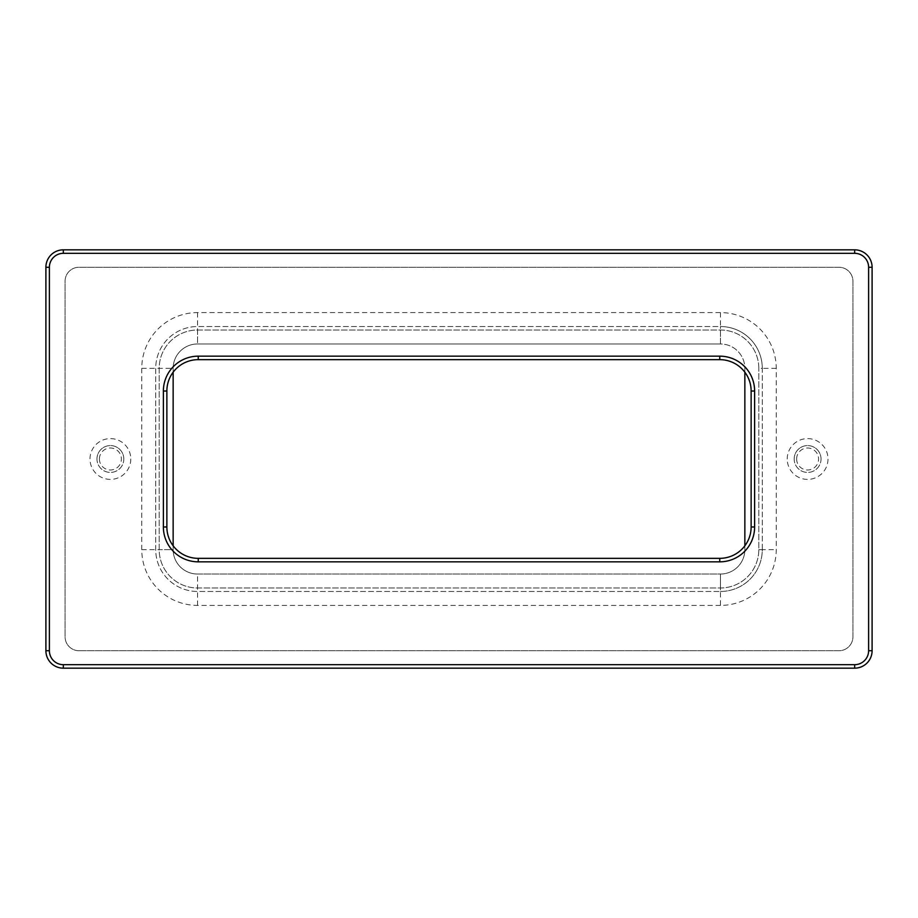 <?xml version="1.0" encoding="UTF-8"?>
<svg xmlns="http://www.w3.org/2000/svg" width="918" height="918" viewBox="0 0 918 918"><rect width="100%" height="100%" fill="white"/><g stroke="black" fill="none" stroke-linecap="round" stroke-linejoin="round"><path stroke-width="0.69" stroke-dasharray="4.59 3.44" d="M123.815 459A13.426 13.426 0 0 0 110.389 445.574A13.426 13.426 0 0 0 96.975 459A13.426 13.426 0 0 0 110.389 472.426A13.426 13.426 0 0 0 123.815 459M79.017 650.736L838.983 650.736A13.942 13.942 0 0 0 852.925 636.794L852.925 281.206A13.942 13.942 0 0 0 838.983 267.264L79.017 267.264A13.942 13.942 0 0 0 65.075 281.206L65.075 636.794A13.942 13.942 0 0 0 79.017 650.736L838.983 650.736A13.942 13.942 0 0 0 852.925 636.794L852.925 281.206A13.942 13.942 0 0 0 838.983 267.264L79.017 267.264A13.942 13.942 0 0 0 65.075 281.206L65.075 636.794A13.942 13.942 0 0 0 79.017 650.736M96.975 459A13.426 13.426 0 0 1 117.102 447.376A13.426 13.426 0 0 1 117.102 470.624A13.426 13.426 0 0 1 96.975 459M821.025 459A13.426 13.426 0 0 0 807.61 445.574A13.426 13.426 0 0 0 794.185 459A13.426 13.426 0 0 0 807.61 472.426A13.426 13.426 0 0 0 821.025 459M794.185 459A13.426 13.426 0 0 1 814.323 447.376A13.426 13.426 0 0 1 814.323 470.624A13.426 13.426 0 0 1 794.185 459M720.458 605.41L197.542 605.41A55.78 55.78 0 0 1 141.762 549.641L141.762 368.359A55.78 55.78 0 0 1 197.542 312.59L720.458 312.59A55.78 55.78 0 0 1 776.238 368.359L776.238 549.641A55.78 55.78 0 0 1 720.458 605.41L720.458 591.467A41.838 41.838 0 0 0 762.284 549.641L762.284 368.359A41.838 41.838 0 0 0 720.458 326.533L197.542 326.533A41.838 41.838 0 0 0 155.716 368.359L155.716 549.641A41.838 41.838 0 0 0 197.542 591.467L720.458 591.467L197.542 591.467A41.838 41.838 0 0 1 155.716 549.641L155.716 368.359A41.838 41.838 0 0 1 197.542 326.533L720.458 326.533A41.838 41.838 0 0 1 762.284 368.359L762.284 549.641A41.838 41.838 0 0 1 720.458 591.467L720.458 574.037A24.407 24.407 0 0 0 744.854 549.641L744.854 368.359A24.407 24.407 0 0 0 720.458 343.963L720.458 326.533A41.838 41.838 0 0 1 762.284 368.359L758.807 368.359A38.349 38.349 0 0 0 720.458 330.01L197.542 330.01A38.349 38.349 0 0 0 159.193 368.359L159.193 549.641A38.349 38.349 0 0 0 197.542 587.99L720.458 587.99A38.349 38.349 0 0 0 758.807 549.641L758.807 368.359L758.807 549.641A38.349 38.349 0 0 1 720.458 587.99L197.542 587.99A38.349 38.349 0 0 1 159.193 549.641L159.193 368.359A38.349 38.349 0 0 1 197.542 330.01L720.458 330.01A38.349 38.349 0 0 1 758.807 368.359M99.408 459A10.982 10.982 0 0 0 115.886 468.513A10.982 10.982 0 0 0 115.886 449.487A10.982 10.982 0 0 0 99.408 459M796.629 459A10.982 10.982 0 0 0 813.096 468.513A10.982 10.982 0 0 0 813.096 449.487A10.982 10.982 0 0 0 796.629 459M854.669 249.834A17.431 17.431 0 0 1 872.1 267.264L872.1 650.736L868.612 650.736L868.612 267.264A13.942 13.942 0 0 0 854.669 253.322L854.669 249.834M63.331 664.678L63.331 668.166A17.431 17.431 0 0 1 45.9 650.736L45.9 267.264A17.431 17.431 0 0 1 63.331 249.834L63.331 253.322A13.942 13.942 0 0 0 49.388 267.264L49.388 650.736A13.942 13.942 0 0 0 63.331 664.678L854.669 664.678A13.942 13.942 0 0 0 868.612 650.736M198.242 558.351L719.758 558.351A31.373 31.373 0 0 0 751.131 526.978L751.131 391.022A31.373 31.373 0 0 0 719.758 359.649L198.242 359.649A31.373 31.373 0 0 0 166.869 391.022L166.869 526.978A31.373 31.373 0 0 0 198.242 558.351M130.781 459A20.391 20.391 0 0 1 110.389 479.391A20.391 20.391 0 0 1 89.998 459A20.391 20.391 0 0 1 110.389 438.609A20.391 20.391 0 0 1 130.781 459M787.219 459A20.391 20.391 0 0 1 807.61 438.609A20.391 20.391 0 0 1 828.002 459A20.391 20.391 0 0 1 807.61 479.391A20.391 20.391 0 0 1 787.219 459M720.458 591.467A41.838 41.838 0 0 0 762.284 549.641L776.238 549.641M197.542 605.41L197.542 574.037L720.458 574.037L720.458 587.99M141.762 549.641L173.146 549.641A24.407 24.407 0 0 0 197.542 574.037L197.542 587.99M141.762 368.359L173.146 368.359L173.146 549.641L159.193 549.641M197.542 312.59L197.542 343.963A24.407 24.407 0 0 0 173.146 368.359L159.193 368.359M720.458 312.59L720.458 326.533M776.238 368.359L762.284 368.359M872.1 267.264L868.612 267.264M854.669 668.166L854.669 664.678M45.9 650.736L49.388 650.736M45.9 267.264L49.388 267.264M854.669 253.322L63.331 253.322M762.284 549.641L758.807 549.641M720.458 330.01L720.458 343.963L197.542 343.963L197.542 330.01M173.146 372.192L173.146 368.359A24.407 24.407 0 0 1 197.542 343.963L720.458 343.963A24.407 24.407 0 0 1 744.854 368.359L744.854 372.192M744.854 545.808L744.854 549.641A24.407 24.407 0 0 1 720.458 574.037L197.542 574.037A24.407 24.407 0 0 1 173.146 549.641L173.146 545.808"/><path stroke-width="1.38" d="M854.669 664.678L854.669 668.166A17.431 17.431 0 0 0 872.1 650.736A17.431 17.431 0 0 1 854.669 668.166L63.331 668.166L854.669 668.166A17.431 17.431 0 0 0 872.1 650.736L872.1 267.264A17.431 17.431 0 0 0 854.669 249.834L63.331 249.834L854.669 249.834A17.431 17.431 0 0 1 872.1 267.264L868.612 267.264L868.612 650.736A13.942 13.942 0 0 1 854.669 664.678L63.331 664.678A13.942 13.942 0 0 1 49.388 650.736L49.388 267.264A13.942 13.942 0 0 1 63.331 253.322L854.669 253.322A13.942 13.942 0 0 1 868.612 267.264M719.758 359.649A31.373 31.373 0 0 1 751.131 391.022L751.131 526.978A31.373 31.373 0 0 1 719.758 558.351L198.242 558.351A31.373 31.373 0 0 1 166.869 526.978L166.869 391.022A31.373 31.373 0 0 1 198.242 359.649L719.758 359.649L719.758 356.161L198.242 356.161A34.861 34.861 0 0 0 163.381 391.022L163.381 526.978A34.861 34.861 0 0 0 198.242 561.839L719.758 561.839A34.861 34.861 0 0 0 754.619 526.978L754.619 391.022A34.861 34.861 0 0 0 719.758 356.161M63.331 253.322L63.331 249.834A17.431 17.431 0 0 0 45.9 267.264L45.9 650.736A17.431 17.431 0 0 0 63.331 668.166L63.331 664.678M751.131 391.022L754.619 391.022M751.131 526.978L754.619 526.978M719.758 558.351L719.758 561.839M198.242 558.351L198.242 561.839M166.869 526.978L163.381 526.978M166.869 391.022L163.381 391.022M198.242 359.649L198.242 356.161M854.669 253.322L854.669 249.834M45.9 267.264L49.388 267.264M45.9 650.736L49.388 650.736M872.1 650.736L868.612 650.736M744.854 372.192L744.854 545.808M173.146 545.808L173.146 372.192"/></g></svg>
